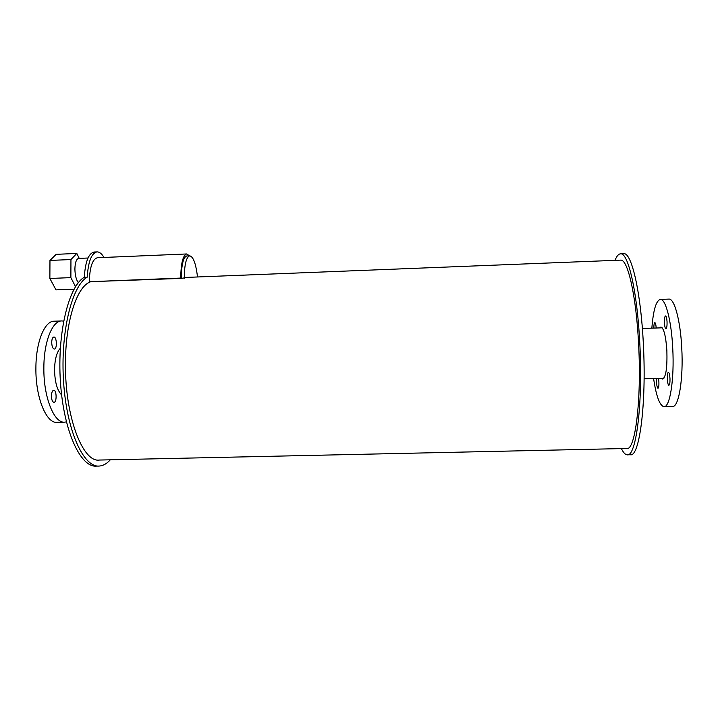 <?xml version="1.0" encoding="UTF-8"?>
<svg xmlns="http://www.w3.org/2000/svg" width="718" height="718" viewBox="0 0 718 718"><rect width="100%" height="100%" fill="white"/><g stroke="black" fill="none" stroke-linecap="round" stroke-linejoin="round"><path stroke-width="1.08" d="M61.604 394.864C57.171 390.43 54.819 382.039 54.55 369.707C54.801 359.251 56.731 352.116 60.321 348.293M51.714 342.441C51.831 339.165 52.531 337.352 53.805 337.011C56.812 336.536 57.359 349.136 54.326 349.056C52.755 348.679 51.884 346.48 51.714 342.441M51.445 396.013C51.579 392.549 52.324 390.628 53.679 390.242C56.713 389.775 57 402.448 53.949 402.358C52.432 402.026 51.597 399.908 51.445 396.013M66.379 421.87L64.791 422.139C54.2 423.701 43.43 397.189 43.861 367.742C43.843 341.947 52.234 320.973 61.542 320.937L63.615 321.081M64.315 422.148L57.18 422.337C46.401 423.898 35.442 397.422 35.9 367.993C35.9 342.217 44.462 321.251 53.94 321.206L54.415 321.188M659.591 327.893L660.937 327.022C663.872 328.243 665.855 336.123 666.878 350.68C667.336 367.867 665.918 377.318 662.606 379.041L661.332 378.251M658.496 378.332L658.9 381.859C659.016 385.772 658.702 387.926 657.957 388.33C656.799 386.93 656.369 383.618 656.656 378.377M653.838 328.09C653.865 324.724 654.206 322.903 654.861 322.624C655.516 322.912 655.956 324.707 656.18 328.009M667.04 321.628C667.157 325.918 666.789 328.297 665.927 328.781C664.249 329.024 663.899 315.651 665.595 315.983C666.322 316.279 666.807 318.164 667.04 321.628M669.975 378.422C670.091 382.559 669.732 384.839 668.907 385.261C667.21 385.494 666.717 372.05 668.431 372.4C669.203 372.741 669.715 374.751 669.975 378.422M664.177 406.684L672.47 406.469C678.681 407.698 683.554 379.059 681.741 347.772C680.386 320.354 674.399 298.58 669.023 299.092L668.754 299.101M653.586 378.467C656.207 396.139 659.645 405.544 663.908 406.684C669.867 407.923 674.507 379.319 672.73 348.05C671.402 320.659 665.622 298.894 660.47 299.397C656.162 300.357 653.29 309.943 651.854 328.153M110.312 459.798C106.856 463.684 103.177 465.767 99.272 466.045C83.71 467.696 66.828 431.491 63.597 382.138C60.222 332.82 71.791 285.809 87.219 277.166L84.284 277.283C85.325 261.711 88.592 253.292 94.085 252.027L94.363 252.009M98.447 466.063L96.383 466.108C80.703 467.759 63.696 431.563 60.447 382.227C57.063 332.937 68.74 285.926 84.284 277.283M87.219 277.166C88.242 261.585 91.482 253.167 96.939 251.901C99.389 251.794 101.732 253.642 103.966 257.448M98.034 257.699L99.174 257.654M78.343 282.686C76.18 279.778 75.031 275.209 74.896 268.963C75.094 262.555 76.35 259.027 78.675 258.408L78.783 258.399M70.947 259.548L49.964 260.428L49.874 278.467L70.885 277.624L70.947 259.548L76.817 253.445L79.231 258.381M75.507 286.679L70.885 277.624M49.874 278.467L55.995 289.875L74.044 289.166M49.964 260.428L56.157 254.334L76.817 253.445M186.662 253.966L97.424 257.726C92.451 259.099 89.741 267.096 89.31 281.716L181.268 278.404C181.466 264.682 183.305 257.197 186.797 255.949L186.797 255.949C183.305 257.197 181.466 264.682 181.268 278.404L180.73 278.072C180.936 263.335 182.919 255.294 186.662 253.966L189.543 255.832M89.31 281.716L180.73 278.072M181.268 278.404L187.569 277.363M184.248 278.288C184.427 264.556 186.249 257.071 189.705 255.832C193.313 256.622 195.915 263.668 197.504 276.969M627.532 454.781L630.332 454.727C639.334 457.546 646.568 404.53 643.382 344.505C640.941 292.244 631.607 252.548 623.879 253.696L623.475 253.714M621.42 448.597C623.296 452.564 625.198 454.629 627.128 454.79C635.96 457.617 643.023 404.62 639.864 344.622C637.431 292.379 628.259 252.682 620.675 253.831C618.62 253.831 616.726 256.003 615.012 260.347M90.028 282.03C76.799 286.805 65.437 321.467 65.473 363.434C64.853 416.494 82.821 462.975 99.47 460.041L626.733 448.481C635.035 451.075 641.614 401.335 638.661 345.277C636.399 296.426 627.819 259.081 620.693 260.122L620.316 260.14M53.94 321.206L61.542 320.937M644.1 378.736L663.944 378.171M642.368 328.467L662.202 327.812M660.47 299.397L669.023 299.092M96.939 251.901L94.085 252.027M78.675 258.408L88.009 258.013M189.705 255.832L186.797 255.949M620.675 253.831L623.879 253.696M187.003 277.39L620.693 260.122"/></g></svg>
